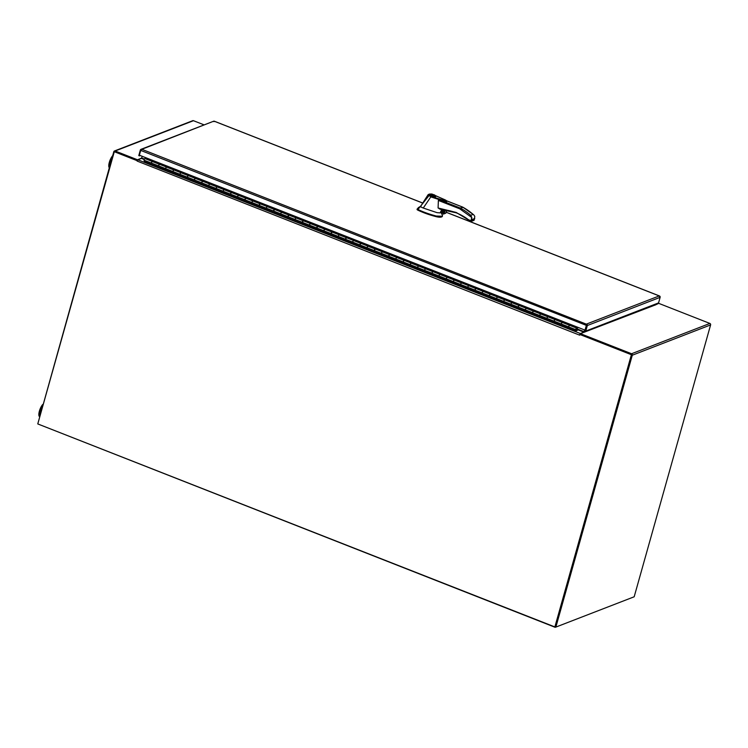 <?xml version="1.0" encoding="UTF-8"?>
<svg xmlns="http://www.w3.org/2000/svg" width="748" height="748" viewBox="0 0 748 748"><rect width="100%" height="100%" fill="white"/><g stroke="black" fill="none" stroke-linecap="round" stroke-linejoin="round"><path stroke-width="1.12" d="M654.986 305.081L580.429 333.664L631.564 353.739A1.169 1.057 68.8 0 1 632.284 355.225L555.867 627.086L634.182 596.782L710.6 324.922A1.169 1.057 -111.2 0 0 709.88 323.435L658.745 303.361L654.968 305.137M142.195 156.285L141.447 158.417L137.875 159.801L137.108 161.072L579.681 335.169L579.915 334.506L631.396 354.72L554.876 626.936L555.867 627.086M631.359 354.459L580.224 334.384L580.429 333.664M579.915 334.506L631.705 354.599L555.184 626.815L631.602 354.963M584.758 332.093L584.515 331.588L584.291 332.168M584.515 331.588L584.936 330.092L584.515 331.588L654.425 304.529L654.668 305.034M654.752 304.38L658.577 303.417M137.108 161.072L137.277 160.596M554.876 626.936L37.774 423.929L114.294 151.713L136.987 160.624M579.597 334.786L580.373 333.524L583.945 332.14L584.684 329.999M114.294 151.713L137.305 160.502L137.501 159.782L115.145 151.002A1.169 1.057 -111.2 0 0 113.818 151.685L37.83 423.714M114.425 150.993L192.732 120.69A1.169 1.057 68.8 0 1 193.461 120.699L204.148 124.888M114.706 151.722L137.323 160.493M137.501 159.782L141.69 158.062M555.259 626.553L555.156 627.31L555.811 627.058M555.156 627.31L38.12 424.069M139.633 155.275L139.474 155.855L138.791 155.584L140.353 150.039A1.169 1.057 68.8 0 1 140.998 149.338L141.839 149.291L140.718 150.423L139.38 155.182L585.001 330.12L586.769 323.968L587.18 324.501A1.169 1.057 68.8 0 1 587.339 325.52L585.778 331.065L658.558 302.903L660.119 297.349A1.169 1.057 -111.2 0 0 659.96 296.33L659.82 296.208M586.769 324.314L141.839 149.291L213.778 121.167A1.169 1.057 -111.2 0 0 213.741 121.185L140.951 149.348M659.577 296.61L659.24 295.928L659.801 296.189M213.956 121.662L214.311 121.251L422.798 203.101M586.769 324.548L585.001 330.12M585.778 331.065L585.095 330.803L587.18 324.501M586.787 324.772L586.769 323.968L586.787 324.772M141.166 149.834L141.839 149.291M586.572 324.688L586.656 325.249M446.173 212.273L659.24 295.928L586.769 323.968M139.474 155.855L140.297 155.537M144.345 158.875L144.186 159.361M145.065 158.623L152.33 161.222L151.255 163.008L144.055 160.184L144.074 159.315M562.374 322.453L576.446 328.026L575.82 329.055L576.212 330.494L578.494 329.616L575.997 330.999L576.287 328.503M569.256 325.202L568.564 326.839L569.359 325.193M159.455 164.27L158.445 165.832L151.255 163.008L152.05 161.362M173.845 169.927L172.835 171.488L165.645 168.655L165.701 168.057L165.645 168.655L158.445 165.832L159.24 164.186L166.393 166.991M188.234 175.574L187.224 177.136L180.034 174.312L180.09 173.704L180.034 174.312L172.835 171.488L173.63 169.833L180.782 172.648M202.624 181.222L201.614 182.783L194.424 179.959L194.48 179.352L194.424 179.959L187.224 177.136L188.019 175.49L195.172 178.295M217.013 186.869L216.004 188.431L208.814 185.607L208.87 184.999L208.814 185.607L201.614 182.783L202.409 181.138L209.562 183.943M231.413 192.517L230.393 194.078L223.203 191.254L223.259 190.647L223.203 191.254L216.004 188.431L216.798 186.785L223.951 189.59M245.802 198.173L244.783 199.735L237.593 196.902L237.649 196.303L237.593 196.902L230.393 194.078L231.188 192.432L238.341 195.237M260.192 203.821L259.182 205.382L251.983 202.558L252.039 201.951L251.983 202.558L244.783 199.735L245.578 198.08L252.731 200.894M274.581 209.468L273.572 211.03L266.372 208.206L266.428 207.598L266.372 208.206L259.182 205.382L259.238 204.774L259.967 203.737L267.12 206.542M288.971 215.115L287.961 216.677L280.762 213.853L280.818 213.245L280.762 213.853L273.572 211.03L273.628 210.422L274.357 209.384L281.51 212.189M303.361 220.763L302.351 222.324L295.151 219.501L295.208 218.893L295.151 219.501L287.961 216.677L288.017 216.069L288.747 215.031L295.899 217.836M317.75 226.42L316.741 227.981L309.541 225.157L309.597 224.55L309.541 225.157L302.351 222.324L302.407 221.726L303.136 220.679L310.289 223.484M332.14 232.067L331.13 233.628L323.931 230.805L323.987 230.197L323.931 230.805L316.741 227.981L316.797 227.373L317.526 226.326L324.679 229.14M346.53 237.714L345.52 239.276L338.32 236.452L338.386 235.844L338.32 236.452L331.13 233.628L331.186 233.021L331.925 231.983L339.068 234.788M360.919 243.362L359.91 244.923L352.71 242.1L352.776 241.492L352.71 242.1L345.52 239.276L345.576 238.668L346.315 237.63L353.458 240.435M375.309 249.009L374.299 250.571L367.1 247.747L367.165 247.139L367.1 247.747L359.91 244.923L359.966 244.316L360.704 243.278L367.848 246.083M389.699 254.666L388.689 256.227L381.489 253.404L381.555 252.796L381.489 253.404L374.299 250.571L374.355 249.972L375.094 248.925L382.237 251.739M404.088 260.313L403.079 261.875L395.879 259.051L395.944 258.443L395.879 259.051L388.689 256.227L388.745 255.62L389.484 254.572L396.627 257.387M418.478 265.961L417.468 267.522L410.269 264.699L410.334 264.091L410.269 264.699L403.079 261.875L403.873 260.229L411.026 263.034M432.868 271.608L431.858 273.17L424.658 270.346L424.724 269.738L424.658 270.346L417.468 267.522L418.263 265.877L425.416 268.682M454.195 279.986L447.042 277.171L446.247 278.817L439.048 275.993L439.113 275.386L439.048 275.993L431.858 273.17L432.653 271.524L439.805 274.329L439.113 275.386L439.74 274.357L446.939 277.181L446.247 278.817L453.438 281.65L453.503 281.042L453.438 281.65L460.637 284.474L460.693 283.866L460.637 284.474L467.827 287.297L467.893 286.69L467.827 287.297L475.027 290.121L475.083 289.513L475.027 290.121L482.226 292.945L482.282 292.337L482.226 292.945L489.416 295.769L489.473 295.161L489.416 295.769L496.616 298.592L496.672 297.985L496.616 298.592L503.806 301.416L503.862 300.808L503.806 301.416L511.006 304.24L511.062 303.632L511.006 304.24L518.196 307.063L518.252 306.465L518.196 307.063L525.395 309.896L525.451 309.289L525.395 309.896L532.585 312.72L532.641 312.112L532.585 312.72L539.785 315.544L539.841 314.936L539.785 315.544L546.975 318.368L547.031 317.76L546.975 318.368L554.175 321.191L554.231 320.583L554.175 321.191L561.365 324.015L561.43 323.407L561.365 324.015L575.754 329.662M578.456 327.549L576.315 328.494M576.446 328.026L578.064 327.4M145.131 158.398L146.365 157.922M166.439 167.01L165.701 168.057L166.72 166.869L159.52 164.046M180.829 172.657L180.09 173.704L181.109 172.517L173.91 169.693M195.219 178.314L194.48 179.352L195.499 178.164L188.3 175.341M209.608 183.961L208.87 184.999L209.889 183.821L202.689 180.997M223.998 189.609L223.259 190.647L224.278 189.468L217.079 186.645M238.388 195.256L237.649 196.303L238.668 195.116L231.469 192.292M252.777 200.913L252.039 201.951L253.058 200.763L245.858 197.94M267.167 206.56L266.428 207.598L267.447 206.411L260.248 203.587M281.557 212.208L280.818 213.245L281.837 212.067L274.638 209.244M295.946 217.855L295.208 218.893L296.227 217.715L289.037 214.891M310.336 223.502L309.597 224.55L310.616 223.362L303.426 220.538M324.726 229.159L323.987 230.197L325.006 229.01L317.816 226.186M339.115 234.807L338.386 235.844L339.396 234.657L332.206 231.833M353.505 240.454L352.776 241.492L353.785 240.314L346.595 237.49M367.894 246.101L367.165 247.139L368.175 245.961L360.985 243.137M382.284 251.749L381.555 252.796L382.565 251.609L375.374 248.785M396.674 257.406L395.944 258.443L396.954 257.256L389.764 254.432M411.063 263.053L410.334 264.091L411.344 262.903L404.154 260.08M425.453 268.7L424.724 269.738L425.734 268.56L418.543 265.736M439.74 274.357L432.933 271.384M454.232 279.995L453.503 281.042L454.513 279.855L447.323 277.031M461.647 282.912L460.693 283.866L461.432 282.819L468.585 285.633M468.622 285.652L467.893 286.69L468.903 285.502L461.712 282.679M476.037 288.56L475.083 289.513L475.822 288.476L482.974 291.281M483.012 291.299L482.282 292.337L483.292 291.15L476.102 288.326M490.426 294.207L489.473 295.161L490.211 294.123L497.364 296.928M497.401 296.947L496.672 297.985L497.682 296.806L490.492 293.983M504.816 299.855L503.862 300.808L504.601 299.77L511.754 302.575M511.791 302.594L511.062 303.632L512.081 302.454L504.881 299.63M519.206 305.502L518.252 306.465L518.99 305.418L526.143 308.232M526.181 308.241L525.451 309.289L526.47 308.101L519.271 305.278M533.595 311.159L532.641 312.112L533.38 311.065L540.533 313.88M540.57 313.898L539.841 314.936L540.86 313.749L533.661 310.925M547.985 316.806L547.031 317.76L547.77 316.722L554.923 319.527M554.969 319.546L554.231 320.583L555.25 319.396L548.05 316.572M562.44 322.229L561.43 323.407L562.159 322.369L569.312 325.174M575.997 330.999L144.299 161.521L144.055 160.184M576.558 328.858L578.494 329.616M144.121 159.576L144.85 158.539L152.003 161.344M41.645 408.427A6.143 2.029 111.4 0 0 40.579 411.26A6.143 2.029 111.4 0 0 40.121 413.868M39.382 416.505A7.162 2.366 -68.6 0 1 39.392 411.11A7.162 2.366 -68.6 0 1 42.776 404.416M39.653 415.514A7.162 2.366 -68.6 0 1 42.112 406.781M111.574 159.651A6.143 2.029 111.4 0 0 110.508 162.494A6.143 2.029 111.4 0 0 110.05 165.102M109.302 167.73A7.162 2.366 -68.6 0 1 109.32 162.344A7.162 2.366 -68.6 0 1 112.705 155.649M109.582 166.748A7.162 2.366 -68.6 0 1 112.041 158.006M441.283 209.58L438.094 207.991L456.149 212.432L471.081 221.212M469.052 220.193A52.556 47.461 68.8 0 0 456.215 212.815L441.367 209.599A52.556 47.461 68.8 0 1 456.13 212.778M443.508 212.469A1.533 1.384 68.8 0 1 442.536 209.692M418.983 207.355L417.197 208.954L417.562 209.3A30.481 8.359 15.7 0 0 417.945 209.487C423.246 212.049 429.352 214.227 436.262 216.032L441.984 216.237A6.143 1.683 15.7 0 0 442.143 216.172L442.433 215.331L440.862 212.17M417.038 209.515A21.168 5.806 15.7 0 0 417.029 209.534L417.206 208.935L417.393 209.907A30.481 8.359 15.7 0 0 436.093 216.639A6.143 1.683 15.7 0 0 441.432 216.995L441.601 216.387M442.18 209.655A1.655 1.496 -111.2 0 0 442.264 212.759A1.655 1.496 -111.2 0 0 443.442 212.703M444.041 210.562A1.655 1.496 -111.2 0 0 443.227 209.73M444.013 210.656A1.533 1.384 -111.2 0 0 441.339 211.188A1.533 1.384 -111.2 0 0 443.48 212.554M435.551 196.733A2.87 0.785 -164.3 0 1 432.344 196.35A2.87 0.785 -164.3 0 1 430.278 194.966A2.87 0.785 -164.3 0 1 430.521 194.751A2.87 0.785 -164.3 0 1 433.728 195.135A2.87 0.785 -164.3 0 1 435.794 196.518A2.87 0.785 -164.3 0 1 435.551 196.733M430.876 194.891A2.459 0.673 -164.3 0 1 433.625 195.219A2.459 0.673 -164.3 0 1 435.401 196.406A2.459 0.673 -164.3 0 1 435.196 196.593A2.459 0.673 -164.3 0 1 432.447 196.266A2.459 0.673 -164.3 0 1 430.67 195.078A2.459 0.673 -164.3 0 1 430.876 194.891M446.771 201.567L446.135 200.436L432.793 194.368C429.24 193.723 428.034 194.05 429.184 195.368L417.945 209.487M446.294 200.894C447.182 201.754 446.706 201.951 444.882 201.464L430.811 196.883L423.265 208.038L437 212.638L440.048 212.899L440.75 212.002M438.094 207.991L438.365 200.436L446.743 201.623M443.246 213.386L440.32 212.432L441.993 209.15M434.756 195.331L444.359 199.529C446.378 200.399 446.818 200.885 445.677 200.988L431.11 196.387L430.811 196.883L428.155 194.62L420.385 206.728L423.265 208.038M469.838 220.697L469.174 219.931L471.249 221.277L470.931 220.623L471.81 220.987L471.81 217.528L459.796 208.842L460.319 208.066L462.722 207.14L462.778 207.692M431.11 196.387L429.184 195.368M434.663 194.985L432.793 194.396M441.984 216.237L441.816 216.845A6.143 1.683 15.7 0 0 442.33 216.387L442.507 215.779M470.931 220.623L471.792 217.537L470.754 215.312A60.597 54.726 -111.2 0 0 460.319 208.066L441.096 200.52M471.249 221.277L469.968 220.772M443.639 214.022L445.602 213.264A1.019 0.926 -111.2 0 0 445.743 213.189L443.779 213.956A1.019 0.926 68.8 0 1 443.227 214.078L444.406 209.851M445.743 213.189L446.743 210.188L446.014 212.843M474.204 220.062L473.914 219.463L473.952 220.351L471.549 221.277L474.204 220.062L474.793 216.378L473.746 214.826L462.806 207.14M473.952 220.351L474.756 218.276L472.138 219.819M433.821 195.939L431.269 195.163L433.765 196.144M710.6 324.922L632.284 355.225M709.88 323.435L631.564 353.739M580.373 333.524L137.875 159.801M583.945 332.14L578.391 329.962M144.037 159.436L141.447 158.417M141.709 157.996L144.224 158.987M576.596 328.727L584.197 331.71M193.461 120.699L115.145 151.002M442.012 210.637L443.816 211.357M140.718 150.423L586.339 325.371M587.339 325.52L660.119 297.349M151.947 161.372L159.137 164.195M166.337 167.019L173.527 169.843M180.726 172.666L187.916 175.49M195.116 178.314L202.306 181.138M209.505 183.961L216.696 186.794M223.895 189.618L231.085 192.442M238.285 195.265L245.484 198.089M252.674 200.913L259.874 203.737M267.064 206.56L274.264 209.384M281.454 212.208L288.653 215.041M295.843 217.864L303.043 220.688M310.233 223.512L317.433 226.335M324.623 229.159L331.822 231.983M339.012 234.807L346.212 237.63M353.402 240.454L360.601 243.287M367.792 246.111L374.991 248.934M382.181 251.758L389.381 254.582M396.571 257.406L403.77 260.229M410.961 263.053L418.16 265.877M425.35 268.7L432.55 271.533M454.139 280.004L461.329 282.828M468.529 285.652L475.719 288.476M482.918 291.299L490.108 294.123M497.308 296.947L504.498 299.78M511.697 302.603L518.888 305.427M526.087 308.251L533.277 311.075M540.477 313.898L547.667 316.722M554.866 319.546L562.057 322.369M469.856 220.763L456.149 212.432M459.796 208.842L438.365 200.436M439.254 208.795L441.142 209.534M446.659 200.829L462.722 207.14A60.597 54.726 68.8 0 1 473.147 214.386L470.754 215.312M436.262 216.032L436.093 216.639M417.562 209.3L417.393 209.907M444.265 209.842L443.096 213.984L444.247 209.833M444.265 213.386L445.228 209.954M444.91 209.917L443.779 213.956M657.978 303.127L658.492 303.323M659.521 295.974L446.182 212.226M443.835 211.301L442.012 210.59M422.826 203.054L214.283 121.185M462.797 207.131L446.612 200.782M421.143 205.887L418.216 207.729M432.783 194.368C431.755 193.807 430.212 193.891 428.155 194.62"/></g></svg>
